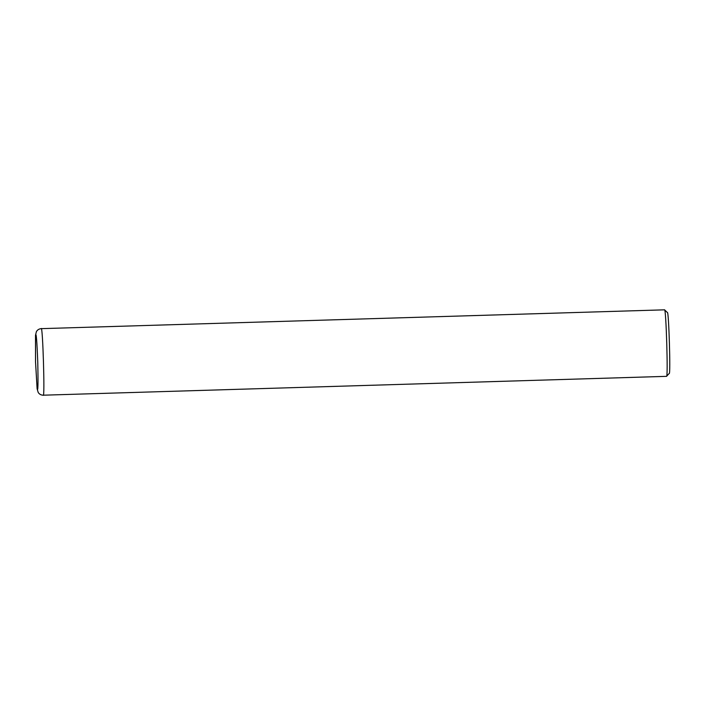 <?xml version="1.0" encoding="UTF-8"?>
<svg xmlns="http://www.w3.org/2000/svg" width="705" height="705" viewBox="0 0 705 705"><rect width="100%" height="100%" fill="white"/><g stroke="black" fill="none" stroke-linecap="round" stroke-linejoin="round"><path stroke-width="1.06" d="M666.472 376.347L666.525 376.311C668.234 378.814 666.058 307.072 664.515 309.83L41.181 328.653C42.732 324.168 45.023 399.4 43.199 395.197L666.472 376.347M666.525 376.311L669.204 373.465C670.772 375.756 668.772 309.988 667.362 312.518L664.515 309.83M41.181 328.653C39.004 328.865 37.4 329.878 36.369 331.676L35.497 335.395L35.523 361.736L37.127 388.605C38.008 392.685 38.229 383.961 37.77 362.449C36.951 340.815 36.202 331.791 35.541 335.377L35.523 361.736L37.109 388.79L38.211 392.465C39.374 394.218 41.031 395.135 43.199 395.197"/></g></svg>
